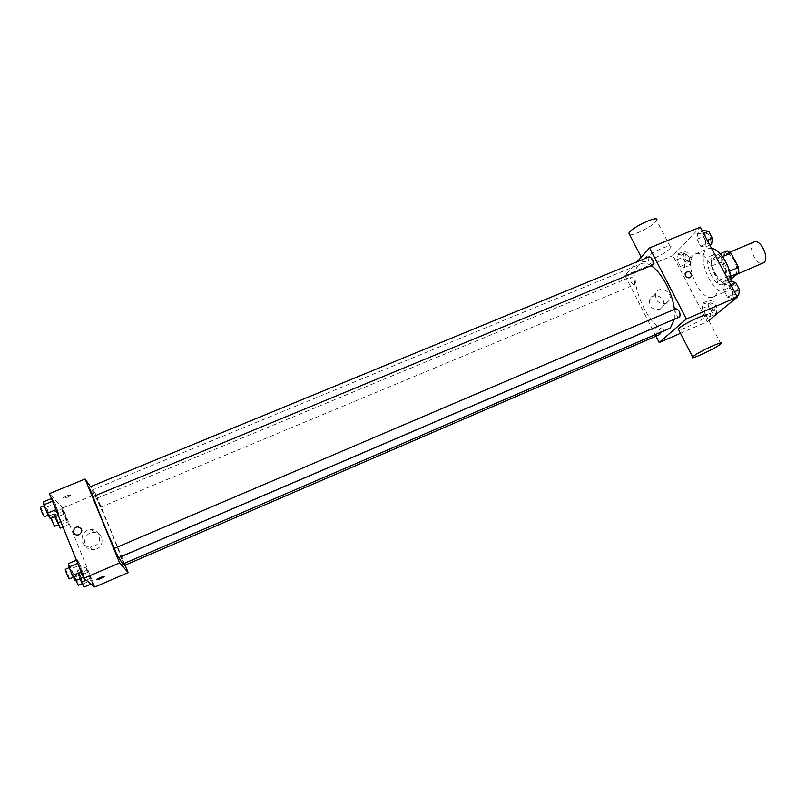 <?xml version="1.0" encoding="UTF-8"?>
<svg xmlns="http://www.w3.org/2000/svg" width="806" height="806" viewBox="0 0 806 806"><rect width="100%" height="100%" fill="white"/><g stroke="black" fill="none" stroke-linecap="round" stroke-linejoin="round"><path stroke-width="0.6" stroke-dasharray="4.03 3.02" d="M754.124 241.981C746.729 244.53 756.058 266.665 763.05 263.149M735.163 274.826C740.845 270.695 731.445 250.767 725.37 254.011C718.267 256.439 727.667 278.725 734.357 275.33L735.163 274.826M722.549 256.62L721.199 257.185L717.441 254.887L711.315 260.681L711.688 266.051L719.103 280.156L728.684 276.085L721.269 262.031L720.927 256.651L727.163 250.827M728.684 276.085L732.422 278.433M721.199 257.185L728.785 271.551L729.571 271.219M730.639 276.347L722.811 282.523L730.911 279.078M729.108 277.002L728.785 271.551M719.103 280.156L722.811 282.523M726.115 263.33C730.498 273.153 730.548 279.702 726.246 282.977C717.451 287.44 704.897 257.668 714.237 254.484C718.146 253.467 722.105 256.419 726.115 263.33M722.851 264.711C718.841 257.789 714.892 254.827 711.003 255.834C701.704 258.998 714.267 288.79 723.022 284.347L724.05 283.702C727.264 279.702 726.861 273.375 722.851 264.711M711.688 266.051L721.269 262.031M717.441 254.887L720.171 253.749M711.315 260.681L720.927 256.651M711.517 248.298L708.121 248.651C694.168 253.457 712.978 298.059 726.156 291.429L727.627 290.513C729.662 288.729 730.76 285.707 730.941 281.465M714.64 296.064C725.692 288.256 706.761 247.684 695.104 254.061C681.433 258.746 700.293 303.489 713.199 296.971L714.64 296.064M697.653 233.206L702.026 234.093L705.703 241.085L704.978 247.13L700.605 246.173L696.968 239.251L697.653 233.206L702.026 234.093L705.703 241.085L704.978 247.13L700.605 246.173L696.968 239.251L697.653 233.206L702.51 231.211M677.443 254.102L681.493 255.059L684.999 261.759L684.395 267.441L680.345 266.413L676.889 259.774L677.443 254.102L681.493 255.059L684.999 261.759L684.395 267.441L680.345 266.413L676.889 259.774L677.443 254.102L683.81 251.462L687.891 252.409L691.397 259.099L690.762 264.781L686.682 263.764L683.216 257.144L683.81 251.462M708.746 320.516L707.336 321.675L672.95 255.623L700.343 227.111M724.493 284.206L729.067 285.405L732.815 292.518L731.939 298.351L727.365 297.082L723.667 290.039L724.493 284.206L729.067 285.405L732.815 292.518L731.939 298.351L727.365 297.082L723.667 290.039L724.493 284.206L729.359 282.13M702.923 302.975L707.154 304.225L710.711 311.035L709.985 316.526L705.754 315.196L702.238 308.456L702.923 302.975L707.154 304.225L710.711 311.035L709.985 316.526L705.754 315.196L702.238 308.456L702.923 302.975L709.3 300.245L713.562 301.484L717.118 308.275L716.363 313.766L712.091 312.456L708.585 305.736L709.3 300.245M674.37 319.257L674.37 309.373M651.198 265.718C647.359 263.23 644.034 262.555 641.233 263.663C622.313 270.141 650.865 337.855 668.708 328.828M655.963 336.183L624.932 275.481L637.224 261.728M634.463 284.639C635.057 280.8 633.869 278.221 630.907 276.891C629.839 280.438 630.927 283.097 634.181 284.84L634.463 284.639M649.213 256.792C647.964 260.55 649.092 263.33 652.598 265.134M675.922 308.718C673.433 309.544 677.211 318.269 679.529 317.04M659.731 334.55C656.618 333.18 655.389 330.581 656.034 326.762L656.265 326.611C658.19 326.783 659.57 328.717 660.406 332.404M624.932 275.481L672.95 255.623M680.476 333.311L707.336 321.675M659.953 309.353L663.338 305.907C667.046 297.545 652.175 290.956 649.565 299.802C649.223 307.086 652.689 310.27 659.953 309.353M669.907 248.53L670.713 247.482C674.703 241.447 645.384 254.898 642.845 260.278C639.229 265.768 664.396 254.817 669.907 248.53M720.866 343.779L706.378 315.962C704.031 319.206 682.732 329.956 678.733 329.936M629.698 234.768C633.758 235.735 651.913 226.637 655.893 221.62L656.658 220.512L670.713 247.482M666.219 303.439L669.645 299.943C673.393 291.48 658.301 284.78 655.661 293.757C655.338 301.132 658.855 304.366 666.219 303.439M689.956 277.748C686.541 278.141 684.939 276.629 685.14 273.224L685.15 273.224M118.875 557.651L114.442 548.332M93.224 496.637L91.652 490.3C93.355 488.154 125.474 564.351 122.754 564.069M124.668 565.349L120.92 556.362L123.751 563.636M89.073 487.298L93.053 496.708M114.251 548.412L118.25 557.913M100.619 507.115L96.911 498.239L100.619 507.115M125.111 565.147L95.894 494.29L90.524 486.693M64.812 513.775L62.112 508.646L62.626 511.457L68.601 524.605L64.812 513.775L62.112 508.646L65.891 519.487L68.601 524.605L64.812 513.775L56.43 517.25L53.68 512.132L54.868 516.767M80.116 564.956L77.326 559.787L77.991 563.162L84.267 576.905L80.116 564.956L77.326 559.787L81.477 571.776L84.267 576.905L80.116 564.956L71.22 568.744L68.379 563.596M94.886 586.99L62.777 507.992L49.428 493.594M55.251 503.649L52.35 498.189L52.823 501.08L59.16 514.984L55.251 503.649L52.35 498.189L56.249 509.533L59.16 514.984L55.251 503.649L46.405 507.296L43.443 501.846M88.489 572.018L85.889 567.162L86.574 570.406L92.489 583.413L91.773 580.098L85.889 567.162L86.574 570.406L92.489 583.413L88.489 572.018L80.076 575.635L77.426 570.789L79.955 578.758M62.777 507.992L95.894 494.29M96.539 548.957C105.153 545.733 103.148 532.393 94.111 532.484C82.565 531.617 81.154 550.085 92.841 549.712L96.539 548.957M70.888 495.065C68.54 495.015 66.042 495.942 63.402 497.836C64.853 498.481 67.331 497.665 70.837 495.378L70.888 495.065C68.54 495.025 66.052 495.942 63.402 497.836C64.853 498.491 67.331 497.675 70.837 495.388L70.888 495.065M96.559 579.736L96.66 579.524C99.571 577.711 102.07 576.713 104.176 576.522M94.03 546.317C102.785 543.053 100.76 529.492 91.562 529.572C79.814 528.686 78.363 547.465 90.262 547.083L94.03 546.317M78.051 526.933C82.635 528.706 83.028 531.285 79.23 534.67L77.457 535.023M84.015 587.08L80.076 575.635M82.555 583.453L78.807 574.366C79.2 573.953 83.189 583.484 82.625 583.473L82.555 583.453M77.426 570.789L85.889 567.162M78.051 574.063L86.574 570.406M86.161 580.189L89.899 578.577M91.088 584.028L92.489 583.413M83.35 583.735L91.773 580.098M75.905 580.501L74.555 576.189C74.978 575.766 78.968 585.307 78.373 585.307M60.158 528.132L56.43 517.25M58.717 524.575L54.999 515.618C55.392 515.205 59.382 524.635 58.818 524.625L58.717 524.575M53.68 512.132L62.112 508.646M54.143 514.984L62.626 511.457M60.782 521.613L65.891 519.487M62.959 526.963L68.601 524.605M59.654 525.21L68.036 521.714M50.929 518.399L50.768 517.371C51.181 516.958 55.181 526.389 54.586 526.389M75.311 580.763L74.666 577.277L71.22 568.744M73.769 576.945C73.024 576.572 69.215 567.323 69.83 567.364C70.273 566.92 74.484 576.965 73.85 576.965L73.769 576.945M76.419 560.18L77.326 559.787M83.361 577.298L84.267 576.905M74.666 577.277L83.562 573.459M65.336 569.288C65.8 568.824 70.021 578.879 69.366 578.899M50.244 518.681L49.781 515.669L46.405 507.296M48.723 514.933C46.718 511.437 45.408 508.294 44.814 505.503C45.257 505.07 49.468 515.004 48.854 514.994L48.723 514.933M51.443 498.551L52.35 498.189M58.254 515.356L59.16 514.984M49.781 515.669L58.637 512.001M40.35 507.347C40.804 506.893 45.035 516.837 44.38 516.848M714.791 310.763C715.657 306.915 714.438 304.346 711.114 303.076C709.854 306.723 711.003 309.333 714.549 310.915L714.791 310.763M707.154 304.225L713.562 301.484M710.711 311.035L717.118 308.275M709.985 316.526L716.363 313.766M705.754 315.196L712.091 312.456M702.238 308.456L708.585 305.736M714.821 310.753C715.688 306.905 714.459 304.336 711.144 303.066C709.885 306.713 711.023 309.323 714.579 310.894L714.821 310.753M689.221 261.819C690.017 257.95 688.838 255.401 685.684 254.192C684.375 257.789 685.443 260.409 688.898 262.041L689.221 261.819C690.037 257.94 688.858 255.391 685.705 254.182C684.395 257.779 685.473 260.398 688.928 262.031L689.241 261.809M681.493 255.059L687.891 252.409M684.999 261.759L691.397 259.099M684.395 267.441L690.762 264.781M680.345 266.413L686.682 263.764M676.889 259.774L683.216 257.144M738.578 295.5L733.974 294.24L730.276 287.218L731.133 281.385M736.926 292.356C737.923 288.276 736.644 285.596 733.077 284.327C731.626 288.185 732.815 290.926 736.644 292.528L736.926 292.356M729.067 285.405L730.71 284.699M732.815 292.518L734.457 291.812M731.939 298.351L736.805 296.265M727.365 297.082L733.974 294.24M723.667 290.039L730.276 287.218M736.956 292.346C737.953 288.266 736.674 285.586 733.107 284.317C731.657 288.175 732.845 290.916 736.674 292.518L736.956 292.346M711.607 244.379L707.205 243.442L703.567 236.531L704.283 230.486M709.985 241.296C710.902 237.186 709.673 234.526 706.288 233.307C704.787 237.125 705.895 239.876 709.612 241.538L709.985 241.296C710.922 237.176 709.693 234.516 706.318 233.297C704.817 237.115 705.925 239.866 709.633 241.528L710.005 241.276M702.026 234.093L703.668 233.408M705.703 241.085L707.356 240.4M704.978 247.13L709.834 245.115M700.605 246.173L707.205 243.442M696.968 239.251L703.567 236.531M729.783 252.167L725.37 254.011M737.581 273.969L734.357 275.33M723.022 284.347L726.246 282.977M711.003 255.834L714.237 254.484M713.199 296.971L726.156 291.429M695.104 254.061L708.121 248.651M642.845 260.278L641.264 257.205M655.661 293.757L649.565 299.802M669.645 299.943L663.338 305.907M91.652 490.3L641.233 263.663M656.265 326.611L120.87 556.321M100.69 507.175L634.181 284.84M96.911 498.239L630.907 276.891M90.262 547.083L92.841 549.712M91.562 529.572L94.111 532.484M74.555 576.189L78.807 574.366M50.768 517.371L54.999 515.618M73.326 577.197L73.85 576.965M69.225 567.625L69.83 567.364M48.35 515.205L48.854 514.994M44.249 505.735L44.814 505.503"/><path stroke-width="1.21" d="M737.581 273.969L763.897 262.625C769.851 258.394 760.481 238.616 754.124 241.981L729.783 252.167M722.549 256.62L730.941 253.104L727.163 250.827L720.171 253.749M730.941 253.104L738.538 267.431L738.83 272.871L730.911 279.078M729.571 271.219L738.538 267.431M730.639 276.347L738.83 272.871M730.941 281.465C731.767 268.469 720.302 249.024 711.517 248.298M637.224 261.728L649.565 247.905L700.343 227.111L737.248 297.102L708.746 320.516M649.565 247.905L686.359 319.005L737.248 297.102M689.956 277.748C686.541 278.141 684.939 276.629 685.15 273.224C688.747 270.312 690.863 271.29 691.518 276.156L689.956 277.748L691.518 276.156C690.863 271.29 688.737 270.312 685.14 273.224M118.875 557.651L122.754 564.069L668.708 328.828L670.562 327.649L674.37 319.257M674.37 309.373C672.718 293.152 661.504 272.136 651.198 265.718M686.359 319.005L659.207 342.52L655.963 336.183M652.931 264.902C653.636 260.832 652.397 258.132 649.213 256.792L89.073 487.298L92.972 496.627L652.931 264.902M679.78 316.879C680.566 312.839 679.277 310.119 675.922 308.718L114.251 548.412L118.19 557.883L679.78 316.879M660.406 332.404L659.731 334.55L124.668 565.349L123.751 563.636M659.207 342.52L680.476 333.311M678.733 329.936L678.259 328.999L679.015 328.254C684.717 323.045 710.721 311.368 706.378 315.962M693.442 356.232C699.386 351.416 725.45 339.588 720.866 343.779C717.34 347.688 687.871 361.4 692.646 356.917L693.442 356.232M656.658 220.512C660.406 214.064 631.189 227.403 628.892 233.206L629.698 234.768M114.442 548.332C107.037 532.252 96.791 507.276 93.224 496.637M90.524 486.693L85.083 479.006L119.62 562.9L128.174 572.562L125.111 565.147M119.62 562.9L83.774 578.325L49.428 493.594L85.083 479.006M79.23 534.67L77.457 535.023C72.006 535.164 72.651 526.6 78.051 526.933C82.635 528.706 83.028 531.285 79.23 534.67M83.774 578.325L94.886 586.99L128.174 572.562M104.176 576.522L104.065 576.733C101.344 578.456 98.846 579.464 96.579 579.766L96.66 579.524C100.297 577.388 102.765 576.451 104.075 576.733C101.344 578.456 98.846 579.474 96.579 579.766L96.559 579.736M77.457 535.023C72.006 535.164 72.651 526.6 78.051 526.933L78.051 526.933M79.955 578.758L84.015 587.08L91.088 584.028M81.366 582.254L86.161 580.189M82.152 583.685L78.303 585.287L75.905 580.501M54.868 516.767L60.158 528.132L62.959 526.963M57.397 523.023L60.782 521.613M58.364 524.817L54.486 526.338L50.929 518.399M76.419 560.18L68.379 563.596L68.984 567.001L72.469 575.635L75.311 580.763L83.361 577.298M68.984 567.001L77.678 563.293M72.469 575.635L81.164 571.907M73.326 577.197L69.276 578.869C68.52 578.507 64.712 569.248 65.336 569.288L69.225 567.625M51.443 498.551L43.443 501.846L43.856 504.768L47.272 513.241L50.244 518.681L58.254 515.356M43.856 504.768L52.521 501.211M47.272 513.241L55.946 509.664M48.35 515.205L44.259 516.787C42.224 513.291 40.915 510.148 40.35 507.347L44.249 505.735M729.359 282.13L731.133 281.385L735.737 282.563L739.485 289.656L738.578 295.5L736.805 296.265M730.71 284.699L735.737 282.563M734.457 291.812L739.485 289.656M702.51 231.211L704.283 230.486L708.686 231.352L712.373 238.334L711.607 244.379L709.834 245.115M703.668 233.408L708.686 231.352M707.356 240.4L712.373 238.334M678.259 328.999L692.646 356.917M641.264 257.205L628.892 233.206"/></g></svg>
